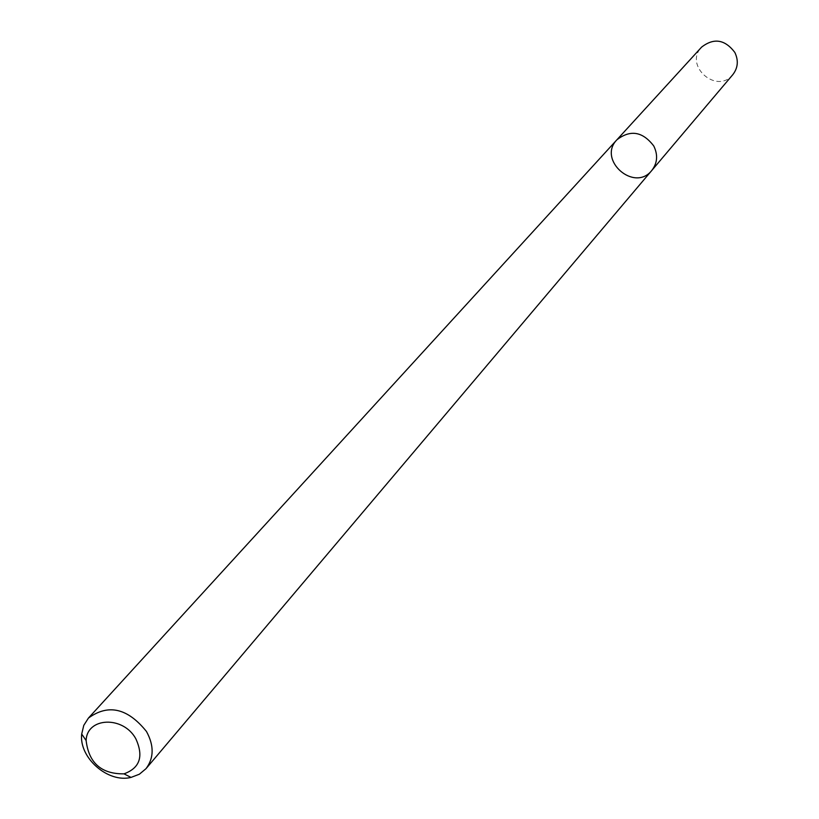<?xml version="1.0" encoding="UTF-8"?>
<svg xmlns="http://www.w3.org/2000/svg" width="819" height="819" viewBox="0 0 819 819"><rect width="100%" height="100%" fill="white"/><g stroke="black" fill="none" stroke-linecap="round" stroke-linejoin="round"><path stroke-width="0.61" stroke-dasharray="4.09 3.07" d="M651.811 170.444C634.418 192.649 597.133 159.879 616.922 139.773M732.841 74.611C716.912 94.922 683.486 65.54 701.586 47.133"/><path stroke-width="1.23" d="M653.767 145.987C658.097 154.904 657.452 163.063 651.811 170.444C634.418 192.649 597.133 159.879 616.922 139.773C630.395 129.433 642.68 131.501 653.767 145.987C658.097 154.904 657.452 163.063 651.811 170.444L732.841 74.611C738.001 67.864 738.666 60.473 734.827 52.426C724.938 39.404 713.861 37.643 701.586 47.133L616.922 139.773C630.395 129.433 642.68 131.501 653.767 145.987M146.478 731.49C154.167 745.618 154.003 758.025 145.987 768.693L139.373 774.221L131.04 777.405C107.965 783.292 78.819 757.667 81.695 734.029L83.784 725.358L88.421 718.089C108.272 703.644 127.621 708.107 146.478 731.49M135.77 738.656C143.857 756.306 139.936 768.038 123.986 773.853C101.413 774.088 88.79 762.991 86.128 740.56C86.773 717.157 123.137 715.591 135.77 738.656M145.987 768.693L651.811 170.444M88.421 718.089L616.922 139.773M123.986 773.853L131.04 777.405M86.128 740.56L81.695 734.029"/></g></svg>
